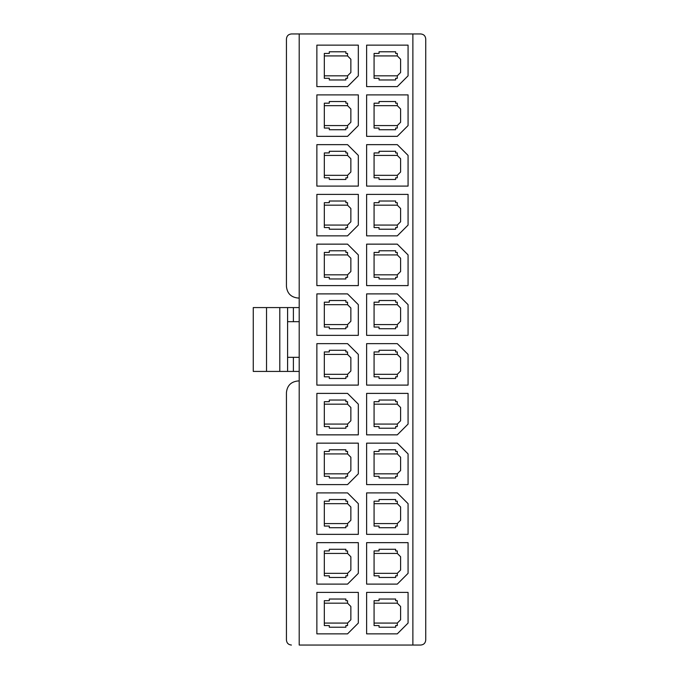 <?xml version="1.0" encoding="UTF-8"?>
<svg xmlns="http://www.w3.org/2000/svg" width="679" height="679" viewBox="0 0 679 679"><rect width="100%" height="100%" fill="white"/><g stroke="black" fill="none" stroke-linecap="round" stroke-linejoin="round"><path stroke-width="1.02" d="M299.201 307.579L293.396 307.579L293.396 321.676L299.201 321.676L293.396 321.676L293.396 307.579L287.59 307.579L287.59 371.421L299.201 371.421L293.396 371.421L293.396 357.324L293.396 371.421L287.59 371.421L287.59 307.579L279.799 307.579L279.799 371.421L287.59 371.421L279.799 371.421L279.799 307.579L266.533 307.579L266.533 371.421L279.799 371.421L266.533 371.421L266.533 307.579L253.267 307.579L253.267 371.421L266.533 371.421L253.267 371.421L253.267 307.579L299.201 307.579M299.201 357.324L287.59 357.324L299.201 357.324M299.201 33.95L291.41 33.95C288.405 34.264 286.75 35.928 286.436 38.924L286.436 286.436C287.175 293.43 291.045 297.3 298.039 298.039L299.201 298.039L298.039 298.039C291.045 297.3 287.175 293.43 286.436 286.436L286.436 38.924C286.75 35.928 288.405 34.264 291.41 33.95L299.201 33.95L299.201 645.05L299.201 33.95L412.883 33.95L299.201 33.95M374.078 53.437L374.078 78.314L379.052 78.314L379.052 79.969L395.636 79.969L395.636 78.314L397.291 78.314L397.291 75.827L397.291 78.314L395.636 78.314L395.636 79.969L379.052 79.969L379.052 78.314L374.078 78.314L374.078 53.437L379.052 53.437L379.052 51.774L395.636 51.774L395.636 53.437L397.291 53.437L397.291 55.924L400.602 59.243L400.602 72.509L397.291 75.827L400.602 72.509L400.602 59.243L397.291 55.924L397.291 53.437L395.636 53.437L395.636 51.774L379.052 51.774L379.052 53.437L374.078 53.437M366.618 86.606L397.291 86.606L408.071 75.827L408.071 45.145L366.618 45.145L366.618 86.606L366.618 45.145L408.071 45.145L408.071 75.827L397.291 86.606L366.618 86.606M324.324 53.437L324.324 78.314L329.298 78.314L329.298 79.969L345.883 79.969L345.883 78.314L347.546 78.314L347.546 75.827L347.546 78.314L345.883 78.314L345.883 79.969L329.298 79.969L329.298 78.314L324.324 78.314L324.324 53.437L329.298 53.437L329.298 51.774L345.883 51.774L345.883 53.437L347.546 53.437L347.546 55.924L350.856 59.243L350.856 72.509L347.546 75.827L350.856 72.509L350.856 59.243L347.546 55.924L347.546 53.437L345.883 53.437L345.883 51.774L329.298 51.774L329.298 53.437L324.324 53.437M316.864 86.606L347.546 86.606L358.325 75.827L358.325 45.145L316.864 45.145L316.864 86.606L316.864 45.145L358.325 45.145L358.325 75.827L347.546 86.606L316.864 86.606M374.078 103.183L374.078 128.059L379.052 128.059L379.052 129.723L395.636 129.723L395.636 128.059L397.291 128.059L397.291 125.573L397.291 128.059L395.636 128.059L395.636 129.723L379.052 129.723L379.052 128.059L374.078 128.059L374.078 103.183L379.052 103.183L379.052 101.527L395.636 101.527L395.636 103.183L397.291 103.183L397.291 105.669L400.602 108.988L400.602 122.254L397.291 125.573L400.602 122.254L400.602 108.988L397.291 105.669L397.291 103.183L395.636 103.183L395.636 101.527L379.052 101.527L379.052 103.183L374.078 103.183M366.618 136.352L397.291 136.352L408.071 125.573L408.071 94.89L366.618 94.89L366.618 136.352L366.618 94.89L408.071 94.89L408.071 125.573L397.291 136.352L366.618 136.352M324.324 103.183L324.324 128.059L329.298 128.059L329.298 129.723L345.883 129.723L345.883 128.059L347.546 128.059L347.546 125.573L347.546 128.059L345.883 128.059L345.883 129.723L329.298 129.723L329.298 128.059L324.324 128.059L324.324 103.183L329.298 103.183L329.298 101.527L345.883 101.527L345.883 103.183L347.546 103.183L347.546 105.669L350.856 108.988L350.856 122.254L347.546 125.573L350.856 122.254L350.856 108.988L347.546 105.669L347.546 103.183L345.883 103.183L345.883 101.527L329.298 101.527L329.298 103.183L324.324 103.183M316.864 136.352L347.546 136.352L358.325 125.573L358.325 94.89L316.864 94.89L316.864 136.352L316.864 94.89L358.325 94.89L358.325 125.573L347.546 136.352L316.864 136.352M374.078 152.936L374.078 177.813L379.052 177.813L379.052 179.468L395.636 179.468L395.636 177.813L397.291 177.813L397.291 175.326L397.291 177.813L395.636 177.813L395.636 179.468L379.052 179.468L379.052 177.813L374.078 177.813L374.078 152.936L379.052 152.936L379.052 151.281L395.636 151.281L395.636 152.936L397.291 152.936L397.291 155.423L400.602 158.742L400.602 172.008L397.291 175.326L400.602 172.008L400.602 158.742L397.291 155.423L397.291 152.936L395.636 152.936L395.636 151.281L379.052 151.281L379.052 152.936L374.078 152.936M408.071 186.105L408.071 155.423L397.291 144.644L366.618 144.644L366.618 186.105L408.071 186.105L366.618 186.105L366.618 144.644L397.291 144.644L408.071 155.423L408.071 186.105M324.324 152.936L324.324 177.813L329.298 177.813L329.298 179.468L345.883 179.468L345.883 177.813L347.546 177.813L347.546 175.326L347.546 177.813L345.883 177.813L345.883 179.468L329.298 179.468L329.298 177.813L324.324 177.813L324.324 152.936L329.298 152.936L329.298 151.281L345.883 151.281L345.883 152.936L347.546 152.936L347.546 155.423L350.856 158.742L350.856 172.008L347.546 175.326L350.856 172.008L350.856 158.742L347.546 155.423L347.546 152.936L345.883 152.936L345.883 151.281L329.298 151.281L329.298 152.936L324.324 152.936M358.325 186.105L358.325 155.423L347.546 144.644L316.864 144.644L316.864 186.105L358.325 186.105L316.864 186.105L316.864 144.644L347.546 144.644L358.325 155.423L358.325 186.105M374.078 202.69L374.078 227.558L379.052 227.558L379.052 229.222L395.636 229.222L395.636 227.558L397.291 227.558L397.291 225.072L397.291 227.558L395.636 227.558L395.636 229.222L379.052 229.222L379.052 227.558L374.078 227.558L374.078 202.69L379.052 202.69L379.052 201.026L395.636 201.026L395.636 202.69L397.291 202.69L397.291 205.177L400.602 208.487L400.602 221.761L397.291 225.072L400.602 221.761L400.602 208.487L397.291 205.177L397.291 202.69L395.636 202.69L395.636 201.026L379.052 201.026L379.052 202.69L374.078 202.69M366.618 235.851L397.291 235.851L408.071 225.072L408.071 194.398L366.618 194.398L366.618 235.851L366.618 194.398L408.071 194.398L408.071 225.072L397.291 235.851L366.618 235.851M324.324 202.69L324.324 227.558L329.298 227.558L329.298 229.222L345.883 229.222L345.883 227.558L347.546 227.558L347.546 225.072L347.546 227.558L345.883 227.558L345.883 229.222L329.298 229.222L329.298 227.558L324.324 227.558L324.324 202.69L329.298 202.69L329.298 201.026L345.883 201.026L345.883 202.69L347.546 202.69L347.546 205.177L350.856 208.487L350.856 221.761L347.546 225.072L350.856 221.761L350.856 208.487L347.546 205.177L347.546 202.69L345.883 202.69L345.883 201.026L329.298 201.026L329.298 202.69L324.324 202.69M316.864 235.851L347.546 235.851L358.325 225.072L358.325 194.398L316.864 194.398L316.864 235.851L316.864 194.398L358.325 194.398L358.325 225.072L347.546 235.851L316.864 235.851M374.078 252.435L374.078 277.312L379.052 277.312L379.052 278.967L395.636 278.967L395.636 277.312L397.291 277.312L397.291 274.825L397.291 277.312L395.636 277.312L395.636 278.967L379.052 278.967L379.052 277.312L374.078 277.312L374.078 252.435L379.052 252.435L379.052 250.78L395.636 250.78L395.636 252.435L397.291 252.435L397.291 254.922L400.602 258.241L400.602 271.507L397.291 274.825L400.602 271.507L400.602 258.241L397.291 254.922L397.291 252.435L395.636 252.435L395.636 250.78L379.052 250.78L379.052 252.435L374.078 252.435M408.071 285.604L408.071 254.922L397.291 244.143L366.618 244.143L366.618 285.604L408.071 285.604L366.618 285.604L366.618 244.143L397.291 244.143L408.071 254.922L408.071 285.604M324.324 252.435L324.324 277.312L329.298 277.312L329.298 278.967L345.883 278.967L345.883 277.312L347.546 277.312L347.546 274.825L347.546 277.312L345.883 277.312L345.883 278.967L329.298 278.967L329.298 277.312L324.324 277.312L324.324 252.435L329.298 252.435L329.298 250.78L345.883 250.78L345.883 252.435L347.546 252.435L347.546 254.922L350.856 258.241L350.856 271.507L347.546 274.825L350.856 271.507L350.856 258.241L347.546 254.922L347.546 252.435L345.883 252.435L345.883 250.78L329.298 250.78L329.298 252.435L324.324 252.435M358.325 285.604L358.325 254.922L347.546 244.143L316.864 244.143L316.864 285.604L358.325 285.604L316.864 285.604L316.864 244.143L347.546 244.143L358.325 254.922L358.325 285.604M374.078 302.189L374.078 327.066L379.052 327.066L379.052 328.721L395.636 328.721L395.636 327.066L397.291 327.066L397.291 324.579L397.291 327.066L395.636 327.066L395.636 328.721L379.052 328.721L379.052 327.066L374.078 327.066L374.078 302.189L379.052 302.189L379.052 300.525L395.636 300.525L395.636 302.189L397.291 302.189L397.291 304.676L400.602 307.994L400.602 321.26L397.291 324.579L400.602 321.26L400.602 307.994L397.291 304.676L397.291 302.189L395.636 302.189L395.636 300.525L379.052 300.525L379.052 302.189L374.078 302.189M408.071 335.358L408.071 304.676L397.291 293.897L366.618 293.897L366.618 335.358L408.071 335.358L366.618 335.358L366.618 293.897L397.291 293.897L408.071 304.676L408.071 335.358M324.324 302.189L324.324 327.066L329.298 327.066L329.298 328.721L345.883 328.721L345.883 327.066L347.546 327.066L347.546 324.579L347.546 327.066L345.883 327.066L345.883 328.721L329.298 328.721L329.298 327.066L324.324 327.066L324.324 302.189L329.298 302.189L329.298 300.525L345.883 300.525L345.883 302.189L347.546 302.189L347.546 304.676L350.856 307.994L350.856 321.26L347.546 324.579L350.856 321.26L350.856 307.994L347.546 304.676L347.546 302.189L345.883 302.189L345.883 300.525L329.298 300.525L329.298 302.189L324.324 302.189M358.325 335.358L358.325 304.676L347.546 293.897L316.864 293.897L316.864 335.358L358.325 335.358L316.864 335.358L316.864 293.897L347.546 293.897L358.325 304.676L358.325 335.358M374.078 351.934L374.078 376.811L379.052 376.811L379.052 378.475L395.636 378.475L395.636 376.811L397.291 376.811L397.291 374.324L397.291 376.811L395.636 376.811L395.636 378.475L379.052 378.475L379.052 376.811L374.078 376.811L374.078 351.934L379.052 351.934L379.052 350.279L395.636 350.279L395.636 351.934L397.291 351.934L397.291 354.421L400.602 357.74L400.602 371.006L397.291 374.324L400.602 371.006L400.602 357.74L397.291 354.421L397.291 351.934L395.636 351.934L395.636 350.279L379.052 350.279L379.052 351.934L374.078 351.934M408.071 385.103L408.071 354.421L397.291 343.642L366.618 343.642L366.618 385.103L408.071 385.103L366.618 385.103L366.618 343.642L397.291 343.642L408.071 354.421L408.071 385.103M324.324 351.934L324.324 376.811L329.298 376.811L329.298 378.475L345.883 378.475L345.883 376.811L347.546 376.811L347.546 374.324L347.546 376.811L345.883 376.811L345.883 378.475L329.298 378.475L329.298 376.811L324.324 376.811L324.324 351.934L329.298 351.934L329.298 350.279L345.883 350.279L345.883 351.934L347.546 351.934L347.546 354.421L350.856 357.74L350.856 371.006L347.546 374.324L350.856 371.006L350.856 357.74L347.546 354.421L347.546 351.934L345.883 351.934L345.883 350.279L329.298 350.279L329.298 351.934L324.324 351.934M358.325 385.103L358.325 354.421L347.546 343.642L316.864 343.642L316.864 385.103L358.325 385.103L316.864 385.103L316.864 343.642L347.546 343.642L358.325 354.421L358.325 385.103M374.078 401.688L374.078 426.565L379.052 426.565L379.052 428.22L395.636 428.22L395.636 426.565L397.291 426.565L397.291 424.078L397.291 426.565L395.636 426.565L395.636 428.22L379.052 428.22L379.052 426.565L374.078 426.565L374.078 401.688L379.052 401.688L379.052 400.033L395.636 400.033L395.636 401.688L397.291 401.688L397.291 404.175L400.602 407.493L400.602 420.759L397.291 424.078L400.602 420.759L400.602 407.493L397.291 404.175L397.291 401.688L395.636 401.688L395.636 400.033L379.052 400.033L379.052 401.688L374.078 401.688M366.618 434.857L397.291 434.857L408.071 424.078L408.071 393.396L366.618 393.396L366.618 434.857L366.618 393.396L408.071 393.396L408.071 424.078L397.291 434.857L366.618 434.857M324.324 401.688L324.324 426.565L329.298 426.565L329.298 428.22L345.883 428.22L345.883 426.565L347.546 426.565L347.546 424.078L347.546 426.565L345.883 426.565L345.883 428.22L329.298 428.22L329.298 426.565L324.324 426.565L324.324 401.688L329.298 401.688L329.298 400.033L345.883 400.033L345.883 401.688L347.546 401.688L347.546 404.175L350.856 407.493L350.856 420.759L347.546 424.078L350.856 420.759L350.856 407.493L347.546 404.175L347.546 401.688L345.883 401.688L345.883 400.033L329.298 400.033L329.298 401.688L324.324 401.688M358.325 434.857L358.325 404.175L347.546 393.396L316.864 393.396L316.864 434.857L358.325 434.857L316.864 434.857L316.864 393.396L347.546 393.396L358.325 404.175L358.325 434.857M374.078 451.442L374.078 476.31L379.052 476.31L379.052 477.974L395.636 477.974L395.636 476.31L397.291 476.31L397.291 473.823L397.291 476.31L395.636 476.31L395.636 477.974L379.052 477.974L379.052 476.31L374.078 476.31L374.078 451.442L379.052 451.442L379.052 449.778L395.636 449.778L395.636 451.442L397.291 451.442L397.291 453.928L400.602 457.239L400.602 470.513L397.291 473.823L400.602 470.513L400.602 457.239L397.291 453.928L397.291 451.442L395.636 451.442L395.636 449.778L379.052 449.778L379.052 451.442L374.078 451.442M408.071 484.602L408.071 453.928L397.291 443.149L366.618 443.149L366.618 484.602L408.071 484.602L366.618 484.602L366.618 443.149L397.291 443.149L408.071 453.928L408.071 484.602M324.324 451.442L324.324 476.31L329.298 476.31L329.298 477.974L345.883 477.974L345.883 476.31L347.546 476.31L347.546 473.823L347.546 476.31L345.883 476.31L345.883 477.974L329.298 477.974L329.298 476.31L324.324 476.31L324.324 451.442L329.298 451.442L329.298 449.778L345.883 449.778L345.883 451.442L347.546 451.442L347.546 453.928L350.856 457.239L350.856 470.513L347.546 473.823L350.856 470.513L350.856 457.239L347.546 453.928L347.546 451.442L345.883 451.442L345.883 449.778L329.298 449.778L329.298 451.442L324.324 451.442M316.864 484.602L347.546 484.602L358.325 473.823L358.325 443.149L316.864 443.149L316.864 484.602L316.864 443.149L358.325 443.149L358.325 473.823L347.546 484.602L316.864 484.602M374.078 501.187L374.078 526.064L379.052 526.064L379.052 527.719L395.636 527.719L395.636 526.064L397.291 526.064L397.291 523.577L397.291 526.064L395.636 526.064L395.636 527.719L379.052 527.719L379.052 526.064L374.078 526.064L374.078 501.187L379.052 501.187L379.052 499.532L395.636 499.532L395.636 501.187L397.291 501.187L397.291 503.674L400.602 506.992L400.602 520.258L397.291 523.577L400.602 520.258L400.602 506.992L397.291 503.674L397.291 501.187L395.636 501.187L395.636 499.532L379.052 499.532L379.052 501.187L374.078 501.187M408.071 534.356L408.071 503.674L397.291 492.895L366.618 492.895L366.618 534.356L408.071 534.356L366.618 534.356L366.618 492.895L397.291 492.895L408.071 503.674L408.071 534.356M324.324 501.187L324.324 526.064L329.298 526.064L329.298 527.719L345.883 527.719L345.883 526.064L347.546 526.064L347.546 523.577L347.546 526.064L345.883 526.064L345.883 527.719L329.298 527.719L329.298 526.064L324.324 526.064L324.324 501.187L329.298 501.187L329.298 499.532L345.883 499.532L345.883 501.187L347.546 501.187L347.546 503.674L350.856 506.992L350.856 520.258L347.546 523.577L350.856 520.258L350.856 506.992L347.546 503.674L347.546 501.187L345.883 501.187L345.883 499.532L329.298 499.532L329.298 501.187L324.324 501.187M358.325 534.356L358.325 503.674L347.546 492.895L316.864 492.895L316.864 534.356L358.325 534.356L316.864 534.356L316.864 492.895L347.546 492.895L358.325 503.674L358.325 534.356M374.078 550.941L374.078 575.817L379.052 575.817L379.052 577.473L395.636 577.473L395.636 575.817L397.291 575.817L397.291 573.331L397.291 575.817L395.636 575.817L395.636 577.473L379.052 577.473L379.052 575.817L374.078 575.817L374.078 550.941L379.052 550.941L379.052 549.277L395.636 549.277L395.636 550.941L397.291 550.941L397.291 553.427L400.602 556.746L400.602 570.012L397.291 573.331L400.602 570.012L400.602 556.746L397.291 553.427L397.291 550.941L395.636 550.941L395.636 549.277L379.052 549.277L379.052 550.941L374.078 550.941M366.618 584.11L397.291 584.11L408.071 573.331L408.071 542.648L366.618 542.648L366.618 584.11L366.618 542.648L408.071 542.648L408.071 573.331L397.291 584.11L366.618 584.11M324.324 550.941L324.324 575.817L329.298 575.817L329.298 577.473L345.883 577.473L345.883 575.817L347.546 575.817L347.546 573.331L347.546 575.817L345.883 575.817L345.883 577.473L329.298 577.473L329.298 575.817L324.324 575.817L324.324 550.941L329.298 550.941L329.298 549.277L345.883 549.277L345.883 550.941L347.546 550.941L347.546 553.427L350.856 556.746L350.856 570.012L347.546 573.331L350.856 570.012L350.856 556.746L347.546 553.427L347.546 550.941L345.883 550.941L345.883 549.277L329.298 549.277L329.298 550.941L324.324 550.941M316.864 584.11L347.546 584.11L358.325 573.331L358.325 542.648L316.864 542.648L316.864 584.11L316.864 542.648L358.325 542.648L358.325 573.331L347.546 584.11L316.864 584.11M374.078 600.686L374.078 625.563L379.052 625.563L379.052 627.226L395.636 627.226L395.636 625.563L397.291 625.563L397.291 623.076L397.291 625.563L395.636 625.563L395.636 627.226L379.052 627.226L379.052 625.563L374.078 625.563L374.078 600.686L379.052 600.686L379.052 599.031L395.636 599.031L395.636 600.686L397.291 600.686L397.291 603.173L400.602 606.491L400.602 619.757L397.291 623.076L400.602 619.757L400.602 606.491L397.291 603.173L397.291 600.686L395.636 600.686L395.636 599.031L379.052 599.031L379.052 600.686L374.078 600.686M366.618 633.855L397.291 633.855L408.071 623.076L408.071 592.394L366.618 592.394L366.618 633.855L366.618 592.394L408.071 592.394L408.071 623.076L397.291 633.855L366.618 633.855M324.324 600.686L324.324 625.563L329.298 625.563L329.298 627.226L345.883 627.226L345.883 625.563L347.546 625.563L347.546 623.076L347.546 625.563L345.883 625.563L345.883 627.226L329.298 627.226L329.298 625.563L324.324 625.563L324.324 600.686L329.298 600.686L329.298 599.031L345.883 599.031L345.883 600.686L347.546 600.686L347.546 603.173L350.856 606.491L350.856 619.757L347.546 623.076L350.856 619.757L350.856 606.491L347.546 603.173L347.546 600.686L345.883 600.686L345.883 599.031L329.298 599.031L329.298 600.686L324.324 600.686M316.864 633.855L347.546 633.855L358.325 623.076L358.325 592.394L316.864 592.394L316.864 633.855L316.864 592.394L358.325 592.394L358.325 623.076L347.546 633.855L316.864 633.855M299.201 645.05L412.883 645.05L412.883 33.95L420.759 33.95L412.883 33.95L412.883 645.05L299.201 645.05M425.733 38.924L425.733 640.076L425.733 38.924C425.419 35.928 423.755 34.264 420.759 33.95C423.755 34.264 425.419 35.928 425.733 38.924M420.759 645.05L412.883 645.05L420.759 645.05C423.755 644.736 425.419 643.072 425.733 640.076C425.419 643.072 423.755 644.736 420.759 645.05M286.436 392.564L286.436 640.076C286.75 643.072 288.405 644.736 291.41 645.05C288.405 644.736 286.75 643.072 286.436 640.076L286.436 392.564C287.175 385.57 291.045 381.7 298.039 380.961C291.045 381.7 287.175 385.57 286.436 392.564M299.201 380.961L298.039 380.961L299.201 380.961M347.546 603.173L324.324 603.173L347.546 603.173M324.324 623.076L347.546 623.076L324.324 623.076M397.291 603.173L374.078 603.173L397.291 603.173M374.078 623.076L397.291 623.076L374.078 623.076M347.546 553.427L324.324 553.427L347.546 553.427M324.324 573.331L347.546 573.331L324.324 573.331M397.291 553.427L374.078 553.427L397.291 553.427M374.078 573.331L397.291 573.331L374.078 573.331M347.546 503.674L324.324 503.674L347.546 503.674M324.324 523.577L347.546 523.577L324.324 523.577M397.291 503.674L374.078 503.674L397.291 503.674M374.078 523.577L397.291 523.577L374.078 523.577M347.546 453.928L324.324 453.928L347.546 453.928M324.324 473.823L347.546 473.823L324.324 473.823M397.291 453.928L374.078 453.928L397.291 453.928M374.078 473.823L397.291 473.823L374.078 473.823M347.546 404.175L324.324 404.175L347.546 404.175M324.324 424.078L347.546 424.078L324.324 424.078M397.291 404.175L374.078 404.175L397.291 404.175M374.078 424.078L397.291 424.078L374.078 424.078M347.546 354.421L324.324 354.421L347.546 354.421M324.324 374.324L347.546 374.324L324.324 374.324M397.291 354.421L374.078 354.421L397.291 354.421M374.078 374.324L397.291 374.324L374.078 374.324M347.546 304.676L324.324 304.676L347.546 304.676M324.324 324.579L347.546 324.579L324.324 324.579M397.291 304.676L374.078 304.676L397.291 304.676M374.078 324.579L397.291 324.579L374.078 324.579M347.546 254.922L324.324 254.922L347.546 254.922M324.324 274.825L347.546 274.825L324.324 274.825M397.291 254.922L374.078 254.922L397.291 254.922M374.078 274.825L397.291 274.825L374.078 274.825M347.546 205.177L324.324 205.177L347.546 205.177M324.324 225.072L347.546 225.072L324.324 225.072M397.291 205.177L374.078 205.177L397.291 205.177M374.078 225.072L397.291 225.072L374.078 225.072M347.546 155.423L324.324 155.423L347.546 155.423M324.324 175.326L347.546 175.326L324.324 175.326M397.291 155.423L374.078 155.423L397.291 155.423M374.078 175.326L397.291 175.326L374.078 175.326M347.546 105.669L324.324 105.669L347.546 105.669M324.324 125.573L347.546 125.573L324.324 125.573M397.291 105.669L374.078 105.669L397.291 105.669M374.078 125.573L397.291 125.573L374.078 125.573M347.546 55.924L324.324 55.924L347.546 55.924M324.324 75.827L347.546 75.827L324.324 75.827M397.291 55.924L374.078 55.924L397.291 55.924M374.078 75.827L397.291 75.827L374.078 75.827M287.59 321.676L293.396 321.676L287.59 321.676"/></g></svg>
